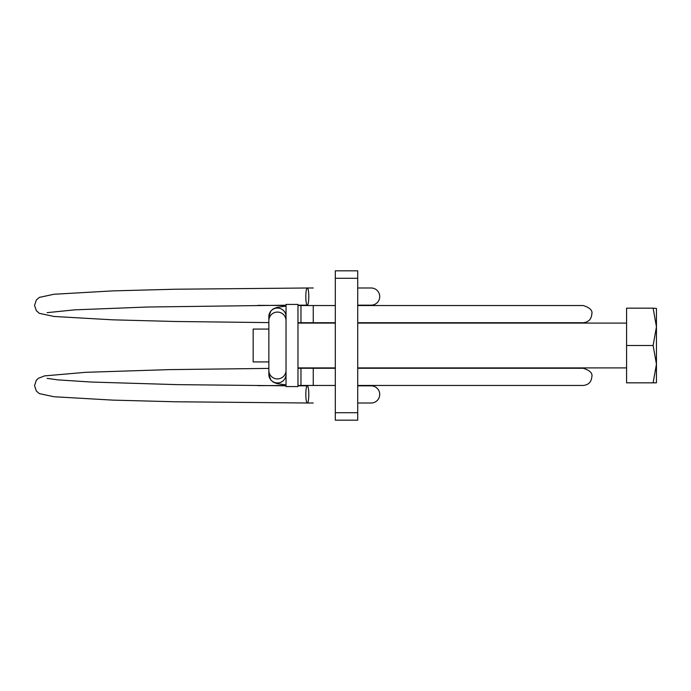 <?xml version="1.0" encoding="UTF-8"?>
<svg xmlns="http://www.w3.org/2000/svg" width="691" height="691" viewBox="0 0 691 691"><rect width="100%" height="100%" fill="white"/><g stroke="black" fill="none" stroke-linecap="round" stroke-linejoin="round"><path stroke-width="1.04" d="M268.851 361.929L253.165 361.929L253.165 329.071L268.851 329.071M286.031 386.571L286.031 304.429L297.976 304.429L297.976 386.571L286.031 386.571M297.976 367.906L335.316 367.906M357.722 367.906L626.582 367.906M297.976 323.094L335.316 323.094M357.722 323.094L626.582 323.094M656.45 382.572L656.45 364.174L653.116 382.84L656.295 382.84L626.582 382.84L626.582 308.16L653.116 308.16L656.45 326.826L656.45 364.174L653.116 345.5L626.582 345.5M656.45 308.428L653.116 308.16L656.45 308.428L656.45 326.826L653.116 345.5M656.45 333.554L656.45 326.826M357.722 420.18L335.316 420.18L335.316 412.717L357.722 412.717L357.722 420.18M357.722 278.283L335.316 278.283L335.316 270.82L357.722 270.82L357.722 412.717M335.316 278.283L335.316 412.717M357.722 287.992L371.136 287.992A8.586 8.586 0 0 1 379.722 296.586A8.586 8.586 0 0 1 371.136 305.172L357.722 305.172L371.136 305.172M371.136 385.828L357.722 385.828L371.136 385.828A8.586 8.586 0 0 1 379.722 394.414A8.586 8.586 0 0 1 371.136 403.008L357.722 403.008M300.965 305.543L313.256 305.543L297.976 305.534L300.965 305.543L300.965 322.723L313.256 322.723L313.256 305.543L335.316 305.543M308.799 296.586A8.586 1.494 90 0 1 307.314 305.172A8.586 1.494 90 0 1 305.819 296.586A8.586 1.494 90 0 1 307.314 287.992A8.586 1.494 90 0 1 308.799 296.586M300.965 385.457L313.256 385.457L297.976 385.466L300.965 385.457L300.965 368.277L313.256 368.277L313.256 385.457L335.316 385.457M305.819 394.414A8.586 1.494 -90 0 0 307.314 403.008A8.586 1.494 -90 0 0 308.799 394.414A8.586 1.494 -90 0 0 307.314 385.828A8.586 1.494 -90 0 0 305.819 394.414M286.031 370.385A8.586 8.542 180 0 1 277.437 378.918A8.586 8.542 180 0 1 268.851 370.385L268.851 316.59L270.846 310.985L273.36 308.808L277.091 307.331L286.031 306.078M286.031 320.615A8.586 8.542 180 0 0 277.437 312.082A8.586 8.542 180 0 0 268.851 320.615M286.031 374.41A8.586 8.542 180 0 1 277.437 382.952A8.586 8.542 180 0 1 268.851 374.41L270.846 380.015L273.36 382.192L277.091 383.669L286.031 384.922M286.031 316.59A8.586 8.542 180 0 0 277.437 308.048A8.586 8.542 180 0 0 268.851 316.59M300.965 322.723L297.976 322.74M357.722 305.543L583.23 305.543C589.915 307.642 592.783 310.501 591.816 314.137C591.315 319.354 588.447 322.213 583.23 322.723L357.722 322.723M268.851 322.602L175.091 321.488L112.771 319.829L53.958 316.461L39.327 313.325L36.355 310.734L34.55 305.362L36.355 299.989L39.327 297.398L53.958 294.262L112.771 290.885L175.091 289.227L307.279 288M313.248 287.992L307.314 287.992M257.864 305.362L286.031 305.5M313.256 368.277L335.316 368.277M357.722 368.277L583.23 368.277C589.915 370.376 592.783 373.235 591.816 376.863C591.315 382.08 588.447 384.947 583.23 385.457L357.722 385.457M268.851 368.398L169.658 369.616L85.598 372.319L44.518 375.904L38.299 378.34L36.312 380.326L34.55 385.638L36.355 391.011L39.327 393.602L53.958 396.738L112.771 400.115L175.091 401.773L307.279 403M307.314 385.828L297.976 385.811M286.031 385.785L177.259 384.637L91.134 382.037L57.716 379.86L47.152 378.357M297.976 305.189L307.314 305.172M313.248 403.008L307.314 403.008M286.031 385.5L257.864 385.638M297.976 368.26L300.965 368.277M268.851 370.385L268.851 374.41M313.248 322.723L335.316 322.723M47.126 312.652L74.783 309.844L147.459 307.02L286.031 305.215"/></g></svg>
